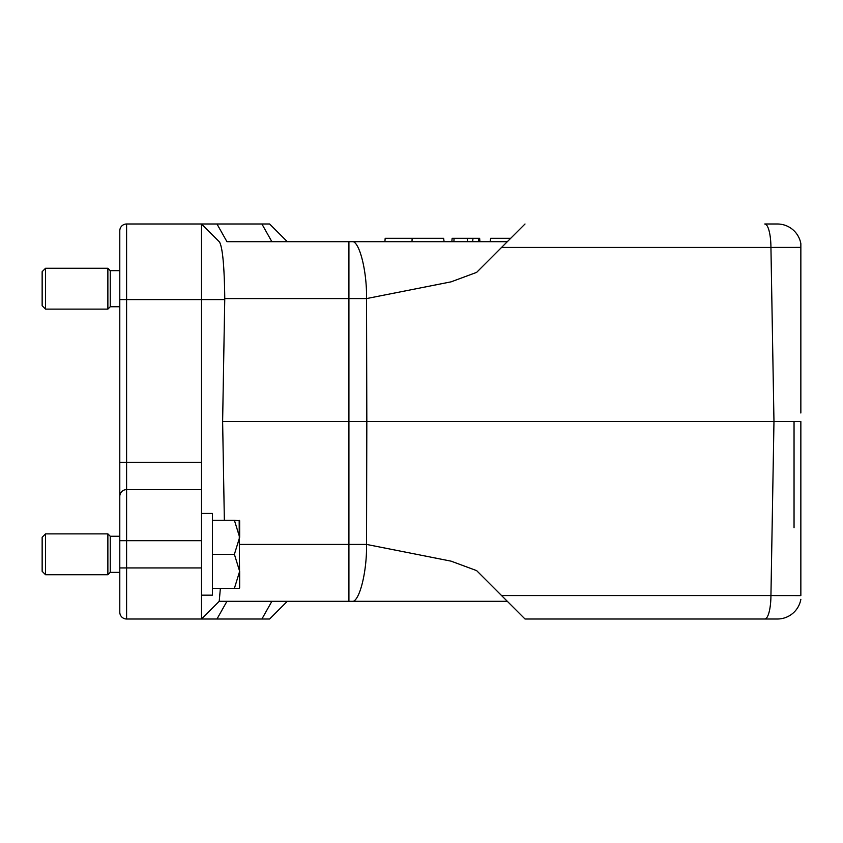 <?xml version="1.0" encoding="UTF-8"?>
<svg xmlns="http://www.w3.org/2000/svg" width="843" height="843" viewBox="0 0 843 843"><rect width="100%" height="100%" fill="white"/><g stroke="black" fill="none" stroke-linecap="round" stroke-linejoin="round"><path stroke-width="1.26" d="M201.519 462.364L201.519 299.592L126.598 299.592L126.598 462.364L201.519 462.364L201.519 619.004L126.598 619.004A6.807 6.807 0 0 1 119.79 612.197L119.79 230.803A6.807 6.807 0 0 1 126.598 223.996L201.519 223.996L126.598 223.996A6.807 6.807 0 0 0 119.79 230.803M800.85 595.622L800.85 421.5L773.969 421.5L770.934 247.41L501.596 247.41L476.632 272.384L451.079 281.847L366.536 298.58L366.821 421.5L773.969 421.5L770.934 595.59L800.85 595.622M800.85 243.648L800.85 247.378L770.934 247.41A23.836 6.164 90 0 0 764.77 223.996L777.383 223.996A23.836 23.836 0 0 1 800.85 243.648L800.85 413.007M224.354 520.257L222.626 421.5L366.821 421.5L366.536 544.42L451.079 561.153L476.632 570.616L525.02 619.004L777.383 619.004A23.836 23.836 0 0 0 800.85 599.352M239.654 544.42L348.918 544.42L348.918 601.301L507.317 601.301L219.222 601.301L220.371 588.361M226.957 241.699L348.918 241.699L271.878 241.699L287.337 241.699L269.623 223.996L201.519 223.996L216.978 223.996L226.957 241.699L271.878 241.699L261.899 223.996M351.563 601.301C358.886 603.788 367.053 572.787 366.536 544.42L348.918 544.42L348.918 241.699L507.317 241.699M652.672 619.004L532.397 619.004M351.563 241.699C358.886 239.212 367.053 270.213 366.536 298.58L224.765 298.58L222.626 421.5M201.519 619.004L216.978 619.004L201.519 619.004L219.222 601.301L201.519 619.004M287.337 601.301L269.623 619.004L216.978 619.004L226.957 601.301M119.79 462.364L126.598 462.364L126.598 489.604L201.519 489.604M501.596 247.41L525.02 223.996M224.765 298.58C224.375 266.451 222.615 247.579 219.496 241.962L201.519 223.996L201.519 299.592L224.754 299.592M261.899 619.004L271.878 601.301M126.598 489.604A6.807 6.807 0 0 0 119.79 496.422A6.807 6.807 0 0 1 126.598 489.604L126.598 567.929L201.519 567.929M453.892 241.699L454.061 238.295L473.007 238.295L467.212 238.295L467.517 241.699M454.061 238.295L452.133 238.295L451.837 241.699L452.133 238.295M479.635 238.295L479.93 241.699L479.635 238.295L478.529 238.295L478.75 241.699M478.529 238.295L473.007 238.295L472.617 241.699M510.721 238.295L490.647 238.295L490.141 241.699M384.893 241.699L385.188 238.295L412.143 238.295L411.995 241.699M412.143 238.295L443.608 238.295L444.113 241.699M45.554 309.128L42.15 305.724L42.15 271.667L45.554 268.264L45.554 309.128L107.872 309.128L107.872 268.264L45.554 268.264M107.872 268.264L110.254 270.645L110.254 306.747L107.872 309.128M45.554 574.736L42.15 571.333L42.15 537.276L45.554 533.872L45.554 574.736L107.872 574.736L107.872 533.872L45.554 533.872M107.872 533.872L110.254 536.253L110.254 572.355L107.872 574.736M201.519 513.44L212.415 513.44L212.415 595.169L201.519 595.169M239.17 520.257L239.654 587.866L239.654 571.333L234.386 554.304L239.654 537.276L234.386 520.257L239.654 520.753L239.654 537.276M239.17 588.361L234.386 588.361L239.654 571.333M234.386 554.304L212.415 554.304M234.386 588.361L212.415 588.361M212.415 520.257L234.386 520.257M794.043 421.5L794.043 527.739L794.043 421.5M764.77 619.004A23.836 6.164 -90 0 0 770.934 595.59L501.596 595.59M201.519 540.69L119.79 540.69M119.79 567.929L126.598 567.929L126.598 619.004M126.598 223.996L126.598 299.592L119.79 299.592M110.254 306.747L119.79 306.747M110.254 270.645L119.79 270.645M110.254 572.355L119.79 572.355M110.254 536.253L119.79 536.253"/></g></svg>
